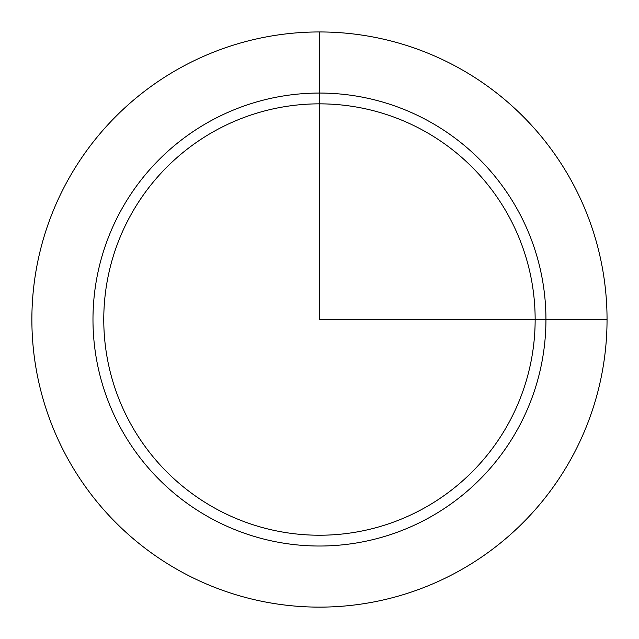 <?xml version="1.0" encoding="UTF-8"?>
<svg xmlns="http://www.w3.org/2000/svg" width="639" height="639" viewBox="0 0 639 639"><rect width="100%" height="100%" fill="white"/><g stroke="black" fill="none" stroke-linecap="round" stroke-linejoin="round"><path stroke-width="0.96" d="M67.079 181.66A287.59 287.59 0 0 1 457.34 67.159A287.59 287.59 0 0 1 571.841 457.42A287.59 287.59 0 0 1 181.58 571.921A287.59 287.59 0 0 1 67.079 181.66M130.172 216.134A215.694 215.694 0 0 1 422.866 130.252A215.694 215.694 0 0 1 508.748 422.946A215.694 215.694 0 0 1 216.054 508.828A215.694 215.694 0 0 1 130.172 216.134M319.46 31.95L319.46 319.54L607.05 319.54M120.707 210.958A226.478 226.478 0 0 1 428.042 120.787A226.478 226.478 0 0 1 518.213 428.122A226.478 226.478 0 0 1 210.878 518.293A226.478 226.478 0 0 1 120.707 210.958"/></g></svg>
